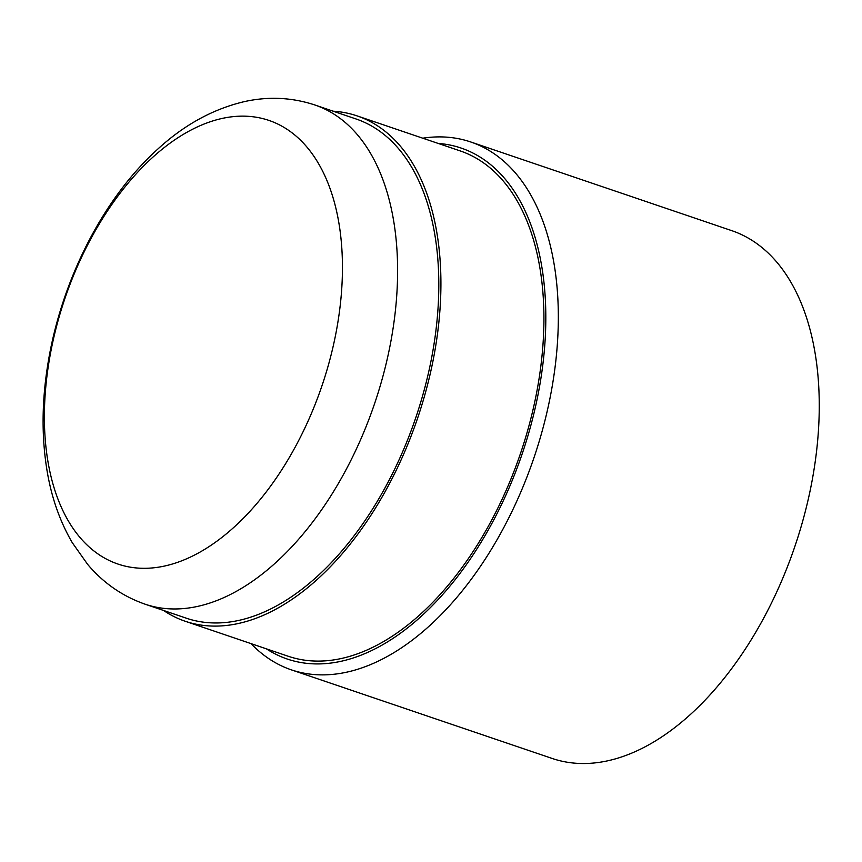 <?xml version="1.0" encoding="UTF-8"?>
<svg xmlns="http://www.w3.org/2000/svg" width="862" height="862" viewBox="0 0 862 862"><rect width="100%" height="100%" fill="white"/><g stroke="black" fill="none" stroke-linecap="round" stroke-linejoin="round"><path stroke-width="1.29" d="M251.036 643.623A278.76 161.485 -71.2 0 0 291.345 669.849L552.273 758.495A278.76 161.485 -71.2 0 0 794.85 546.497A278.76 161.485 -71.2 0 0 731.622 230.607L470.695 141.961A278.76 161.485 -71.2 0 0 422.746 138.2M291.345 669.849A278.76 161.485 -71.2 0 0 533.923 457.851A278.76 161.485 -71.2 0 0 470.695 141.961M266.412 648.849A269.871 156.334 -71.2 0 0 522.178 453.865A269.871 156.334 -71.2 0 0 438.133 143.415M163.532 610.447A266.908 154.61 -71.2 0 0 185.298 621.286A266.908 154.61 -71.2 0 0 417.553 418.318A266.908 154.61 -71.2 0 0 357.019 115.864A266.908 154.61 -71.2 0 0 333.152 111.198M314.77 104.948L355.963 118.945A263.643 152.725 108.8 0 1 433.812 229.023A263.643 152.725 108.8 0 1 371.597 510.606A263.643 152.725 108.8 0 1 186.343 618.205L145.15 604.208C122.512 596.278 103.343 583.003 87.644 564.384L72.236 542.618C60.017 521.607 51.688 497.999 47.238 471.794C41.581 438.252 41.721 402.802 47.647 365.445C60.555 282.704 102.255 199.165 157.735 149.148C184.048 124.947 212.828 109.118 244.097 101.684C268.147 96.275 291.712 97.363 314.77 104.948A263.643 152.725 108.8 0 1 392.609 215.026A263.643 152.725 108.8 0 1 330.394 496.598A263.643 152.725 108.8 0 1 145.15 604.208M185.298 621.286L288.296 656.284A266.908 154.61 -71.2 0 0 520.551 453.304A266.908 154.61 -71.2 0 0 460.017 150.85L357.019 115.864M338.023 218.151A234.313 135.733 108.8 0 1 152.412 567.929A234.313 135.733 108.8 0 1 89.95 240.466A234.313 135.733 108.8 0 1 338.023 218.151"/></g></svg>
